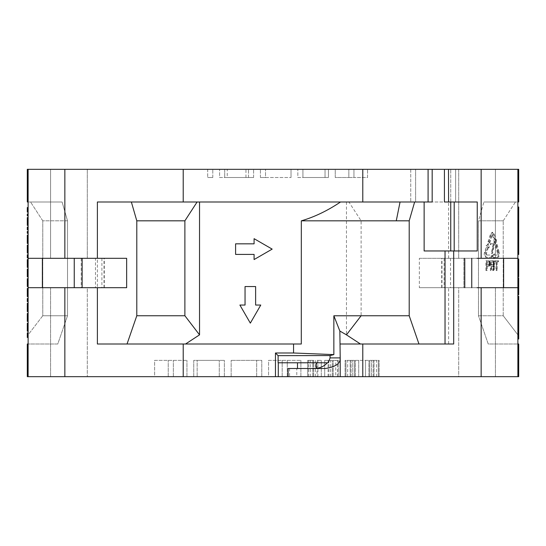 <?xml version="1.0" encoding="UTF-8"?>
<svg xmlns="http://www.w3.org/2000/svg" width="546" height="546" viewBox="0 0 546 546"><rect width="100%" height="100%" fill="white"/><g stroke="black" fill="none" stroke-linecap="round" stroke-linejoin="round"><path stroke-width="0.41" stroke-dasharray="2.73 2.05" d="M493.031 262.216L493.304 263.67L492.751 264.926L490.97 264.926L490.97 262.005L493.755 262.216L491.693 262.005L491.693 264.926L493.755 264.714L493.755 262.216M492.751 262.005L493.475 262.005M490.97 262.005L491.693 262.005M490.97 264.926L491.693 264.926M492.751 264.926L493.475 264.926M493.031 264.714L493.755 264.714M493.215 264.298L493.939 264.298M493.304 263.67L494.028 263.67M493.304 263.254L494.028 263.254M493.215 262.633L493.939 262.633M494.485 264.51L494.028 265.547L494.574 267.219L494.212 269.717L493.379 270.55L491.113 270.55L491.113 260.756L493.843 260.968L494.485 262.421L494.485 264.51L493.761 264.51L493.761 262.421L492.663 260.756L493.379 260.756M493.939 268.673L493.755 266.38L491.693 266.175L491.693 269.301L493.475 269.301L493.939 268.673L493.215 268.673L492.751 269.301L493.475 269.301M492.663 260.756L490.397 260.756L490.397 270.55L493.12 270.345L493.85 268.257L493.304 265.547L494.212 265.342M493.304 265.547L494.028 265.547M517.881 344.014L517.881 201.986L483.906 201.986L478.473 220.823L503.228 220.823L478.473 220.823L478.473 315.745L488.226 344.014L517.881 344.014L488.226 344.014L478.473 315.745L503.228 315.745L517.881 334.855L517.901 344.014L517.881 201.986L517.881 334.855L503.228 315.745L503.228 220.823L503.228 315.745L478.473 315.745L478.473 220.823L483.906 201.986L517.881 201.986L515.451 201.986L517.881 201.986L517.881 334.855M486.138 255.043L485.647 253.569A723.784 626.822 0 0 0 487.755 247.161L488.499 247.161A722.965 625.58 180 0 1 486.363 253.569L486.848 255.043L486.138 255.043L491.141 255.043L491.141 257.33L486.138 257.33C484.418 256.593 483.858 254.955 484.473 252.429A715.717 619.84 180 0 0 486.629 246.014M485.988 245.366L487.353 246.014L485.988 245.366A275.048 108.053 180 0 0 488.117 243.762L488.404 247.816L487.776 247.161M494.383 253.733L494.383 255.043L493.652 255.043L493.652 253.733A343.366 206.033 180 0 1 491.98 256.183A343.366 206.033 -0 0 1 493.639 258.633L493.652 257.33L497.188 257.33C498.471 256.668 498.901 255.037 498.457 252.429L499.221 252.429C499.638 255.125 499.208 256.763 497.932 257.33L497.188 257.33M493.652 255.043L497.188 255.043L497.57 253.569M495.454 245.748A795.597 689.018 0 0 1 497.556 253.569L498.314 253.569A794.553 687.523 180 0 0 496.225 245.748L495.454 245.748A306.483 153.249 180 0 0 496.389 244.601A802.538 695.031 180 0 1 498.443 252.429M494.287 241.503L493.727 242.158A278.651 109.466 0 0 1 495.536 243.762L496.307 243.762A279.395 109.439 180 0 0 494.471 242.158L493.727 242.158M492.417 235.094A771.819 668.427 -0 0 1 494.273 241.503L495.017 241.503A770.85 667.014 180 0 0 493.168 235.094L492.431 235.094M489.12 242.915A749.76 649.324 0 0 0 491.537 235.094L492.274 235.094A748.859 647.986 180 0 1 489.864 242.915L489.12 242.915A300.116 150.068 -0 0 0 488.022 241.776A742.034 642.628 180 0 0 490.492 233.947M493.434 233.947L491.994 232.316L490.506 233.947L491.243 233.947L492.717 232.316L494.164 233.947A778.132 673.314 0 0 1 496 240.363L495.249 240.363L495.788 239.708L495.556 243.762M495.229 240.363A779.128 674.754 180 0 0 493.42 233.947L494.164 233.947M491.823 253.412L493.673 243.612L494.389 243.612L494.389 244.656L492.54 253.412L491.973 253.412L493.843 244.656L491.018 244.656L491.018 243.612L490.301 243.612L490.301 244.656L493.12 244.656L491.257 253.412L492.54 253.412M490.301 243.612L493.673 243.612M489.619 263.882L489.23 261.589L488.342 260.756L489.066 260.756L485.913 260.756L485.913 270.55L486.527 270.55L486.527 266.175L489.066 266.175L488.342 266.175L489.23 265.342L489.619 263.882L490.342 263.882L490.247 264.51L489.066 266.175M488.342 266.175L486.527 266.175M485.913 260.756L488.342 260.756M493.488 265.342L493.761 264.51M497.863 261.8L497.863 260.756L498.587 260.756L494.574 260.756L494.574 261.8L496.71 261.8L495.986 261.8L495.986 270.55L496.505 270.55L496.505 261.8L498.587 261.8L496.505 261.8M495.986 261.8L494.574 261.8M494.574 260.756L497.863 260.756M518.7 376.665L27.3 376.665M477.067 287.694L419.348 287.694L517.881 287.694L517.881 376.665M296.778 376.665L288.09 376.665L296.778 376.665L296.778 368.502L325.382 368.502M68.933 376.665L50.566 376.665L68.933 376.665M87.299 376.665L50.566 376.665L87.299 376.665L87.299 287.694L50.566 287.694L87.299 287.694L50.566 287.694L87.299 287.694L87.299 376.665M477.067 376.665L495.434 376.665L477.067 376.665M458.701 376.665L495.434 376.665L458.701 376.665L458.701 287.694L495.434 287.694L458.701 287.694L458.701 376.665M365.513 376.665L345.106 376.665L374.017 376.665L365.513 376.665L365.513 360.34L354.456 360.34L368.912 360.34L365.513 360.34L365.513 376.665M307.691 376.665L338.302 376.665L307.691 376.665L307.691 360.34L313.643 360.34L307.691 360.34L307.691 376.665M268.577 376.665L300.887 376.665L268.577 376.665L268.577 360.34L300.887 360.34L268.577 360.34L268.577 376.665M261.773 376.665L231.163 376.665L261.773 376.665L261.773 360.34L231.163 360.34L261.773 360.34L261.773 376.665M193.755 376.665L224.365 376.665L193.755 376.665L193.755 360.34L224.365 360.34L193.755 360.34L193.755 376.665M154.641 376.665L186.95 376.665L154.641 376.665L154.641 360.34L186.95 360.34L154.641 360.34L154.641 376.665M27.3 169.335L28.119 169.335L28.119 287.694L104.3 287.694L28.119 287.694L28.119 376.665M27.3 344.014L57.774 344.014L67.527 315.745L57.774 344.014L28.112 344.014L28.119 201.986L62.094 201.986L27.3 201.986M42.376 258.306L74.242 258.306L28.119 258.306L42.376 258.306L42.376 287.694L126.652 287.694M126.652 258.306L74.242 258.306L104.3 258.306L95.482 258.306L95.482 287.694M95.482 258.306L81.218 258.306L81.218 287.694M183.21 344.014L97.379 344.014L185.531 344.014L183.21 344.014L183.21 376.665M131.361 201.986L199.536 201.986L131.361 201.986L136.793 220.823L136.793 315.745L127.034 344.014L97.379 344.014L97.379 201.986L183.21 201.986L183.21 169.335L518.7 169.335M28.119 169.335L183.21 169.335M81.218 258.306L28.119 258.306M339.851 344.014L418.966 344.014L409.207 315.745L409.207 220.823L361.118 220.823L348.901 201.986L199.536 201.986L199.536 334.855L185.531 344.014L301.249 344.014M362.79 376.665L362.79 344.014L360.517 344.014M362.79 344.014L448.621 344.014L448.621 287.694M419.348 258.306L517.881 258.306L419.348 258.306L419.348 287.694M517.881 169.335L517.881 258.306L477.067 258.306M448.621 258.306L448.621 201.986L362.79 201.986L362.79 169.335M517.881 258.306L517.881 287.694M517.908 344.014L518.7 344.014M517.881 340.929L517.881 337.872M503.228 220.823L515.451 201.986L483.906 201.986L515.451 201.986L503.228 220.823M518.7 264.83L517.881 264.83L517.881 258.975L517.881 266.373L518.7 266.373L518.7 276.802M517.881 264.83L517.881 266.373M517.881 277.887L517.881 294.772L517.881 277.887L518.7 277.887L518.7 294.772L517.881 294.772L518.7 294.772L518.7 283.736L517.881 283.736L517.881 293.311L517.881 283.736L518.7 283.736L518.7 293.311L517.881 293.311L518.7 293.311L518.7 283.736L517.881 283.736L518.7 283.736L518.7 294.772L517.881 294.772M517.881 296.239L517.881 311.664L517.881 296.239L518.7 296.239L518.7 302.095L517.881 302.095L518.7 302.095L518.7 311.664L517.881 311.664M517.881 313.008L517.881 324.72L517.881 313.008L518.7 313.008M517.881 338.984L517.881 321.164L517.881 321.928L518.7 321.928L518.7 338.984L517.881 338.984L517.881 321.928M517.881 254.477L517.881 207.016L517.881 254.477M518.7 201.986L517.881 201.986M448.498 169.335L444.417 169.335L444.417 201.986L450.737 201.986L450.737 169.335L455.637 169.335L450.737 169.335L450.737 201.986L455.637 201.986L455.637 169.335L455.637 201.986L454.197 201.986L477.252 201.986M432.173 169.335L432.173 201.986L415.636 201.986L415.636 169.335L432.173 169.335L410.735 169.335L415.636 169.335L415.636 201.986L410.735 201.986L424.133 201.986L400.075 201.986M68.933 169.335L50.566 169.335L68.933 169.335M50.566 169.335L87.299 169.335L50.566 169.335L50.566 258.306L87.299 258.306L50.566 258.306L68.933 258.306L50.566 258.306L50.566 169.335M477.067 169.335L495.434 169.335L477.067 169.335M495.434 169.335L458.701 169.335L495.434 169.335L495.434 258.306L495.434 169.335M207.698 169.335L212.797 169.335L207.698 169.335L207.698 177.498L207.698 169.335M224.706 169.335L253.61 169.335L219.601 169.335L224.706 169.335L224.706 177.498L224.706 169.335M291.025 169.335L260.415 169.335L291.025 169.335L291.025 177.498L291.025 169.335M302.928 169.335L328.439 169.335L302.928 169.335L325.041 169.335L302.928 169.335L302.928 177.498L328.439 177.498L328.439 169.335L297.829 169.335L328.439 169.335L328.439 177.498L297.829 177.498L297.829 169.335L297.829 177.498L328.439 177.498L328.439 169.335L328.439 177.498L302.928 177.498L302.928 169.335L302.928 177.498L325.041 177.498L325.041 169.335L325.041 177.498L302.928 177.498L302.928 169.335M335.244 169.335L367.554 169.335L335.244 169.335L335.244 177.498L367.554 177.498L367.554 169.335L367.554 177.498L353.945 177.498L353.945 169.335L353.945 177.498L348.846 177.498L348.846 169.335L348.846 177.498L335.244 177.498L335.244 169.335M448.621 344.014L453.692 344.014M328.358 362.79L278.112 362.79M288.09 368.502L296.778 368.502M199.536 201.986L400.061 201.986M272.167 249.119L254.088 238.677L254.088 243.83L235.592 243.83L235.592 254.402L254.088 254.402L254.088 259.555L272.167 249.119M239.892 305.05L245.045 305.05L245.045 286.554L255.624 286.554L255.624 305.05L260.77 305.05L250.334 323.13L239.892 305.05M28.119 287.694L42.376 287.694M28.119 344.014L28.119 201.986L28.119 334.855L42.772 315.745L42.772 220.823L42.772 315.745L67.527 315.745L67.527 220.823L62.094 201.986L30.549 201.986L62.094 201.986L67.527 220.823L67.527 315.745L42.772 315.745L28.119 334.855L28.119 344.014M67.527 220.823L42.772 220.823L67.527 220.823M28.119 337.872L28.119 340.929M28.119 201.986L28.119 334.855M28.119 337.489L28.119 332.917L28.119 337.489L28.119 334.439L28.119 337.489L27.3 337.489L27.3 334.439L28.119 334.439M28.119 323.123L28.119 331.176L28.119 323.123L27.3 323.123L28.119 323.334M28.119 314.632L28.119 321.376L28.119 313.322L28.119 320.072L28.119 314.632L27.3 314.632L27.3 314.196L27.3 320.072L27.3 314.632L28.119 314.632L27.3 314.632M28.119 311.582L28.119 303.31L28.119 311.582L27.3 311.582L27.3 303.31L28.119 303.31M28.119 301.569L28.119 298.525L28.119 301.569L27.3 301.569L27.3 298.525L28.119 298.525M28.119 291.557L28.119 288.295L28.119 291.557L27.3 291.557L28.119 291.557M27.3 290.254L27.3 288.295L27.3 289.598L28.119 289.598L28.119 293.298L28.119 289.598L27.3 289.598L28.119 289.817L27.3 289.817L27.3 290.465L28.119 290.465L27.3 290.465L27.3 291.339L28.119 291.339L28.119 295.475L28.119 290.254L28.119 291.339L27.3 291.339L27.3 290.254L28.119 290.254L28.119 289.38L28.119 290.254M28.119 288.295L28.119 289.38L28.119 288.295L27.3 288.295L28.119 288.295M28.119 293.298L28.119 296.778L28.119 293.298L27.3 293.298L27.3 291.339L27.3 293.298L28.119 293.298L27.3 293.298L27.3 294.171L28.119 294.171L27.3 294.171L27.3 294.82L28.119 294.82L27.3 294.82L27.3 295.256L28.119 295.256L27.3 295.256L27.3 294.39L28.119 294.39M28.119 279.586L28.119 285.244L28.119 279.586L27.3 279.586L27.3 285.244L28.119 285.244L28.119 286.548L28.119 278.713L28.119 285.244L27.3 285.244L28.119 285.244M28.119 269.792L28.119 276.972L28.119 269.792L27.3 269.792L27.3 269.355L28.119 269.355M28.119 267.397L28.119 259.562L28.119 267.397L27.3 267.397L28.119 267.178M28.119 257.814L28.119 254.77L28.119 257.814L27.3 257.814L27.3 254.77L28.119 254.77M28.119 246.062L28.119 251.72L28.119 246.062L27.3 246.062L27.3 251.72L28.119 251.72L28.119 253.03L28.119 245.195L28.119 251.72L27.3 251.72L28.119 251.72M28.119 238.445L28.119 243.448L28.119 238.445M28.119 232.569L28.119 231.477L28.119 233.435L28.119 232.35L27.3 232.569L28.119 232.569M28.119 228.433L28.119 227.122L28.119 229.736L28.119 228.433L27.3 228.433L28.119 228.433M28.119 225.382L28.119 217.547L28.119 225.382L27.3 225.382L27.3 217.547L28.119 217.547M28.119 214.715L28.119 215.806L28.119 213.848L28.119 214.933L27.3 214.715L28.119 214.715M28.119 207.535L28.119 212.107L28.119 207.535L27.3 207.535L27.3 210.579L27.3 207.535L27.3 207.971L28.119 207.971M42.772 220.823L30.549 201.986L42.772 220.823M27.3 334.439L27.3 337.489L27.3 337.053L28.119 337.053M27.3 337.053L27.3 332.917M27.3 329.866L28.119 329.866L28.119 325.73L28.119 329.866L27.3 329.866L27.3 324.426L27.3 329.866L28.119 329.866M28.119 325.948L27.3 325.948L27.3 331.176L28.119 331.176M27.3 325.948L27.3 324.863L28.119 324.863M27.3 324.863L27.3 323.99L28.119 323.99M27.3 323.99L27.3 323.334M27.3 325.73L28.119 325.73L28.119 324.426L28.119 325.73L27.3 325.73M27.3 325.082L28.119 325.082L27.3 325.082M27.3 324.645L28.119 324.645L27.3 324.645M27.3 324.426L28.119 324.426L27.3 324.426M28.119 321.376L27.3 321.376L27.3 314.196L28.119 314.196L27.3 314.196L27.3 313.541L28.119 313.541L27.3 313.322L28.119 313.322M27.3 316.154L28.119 316.154M27.3 315.062L28.119 315.062M27.3 314.196L27.3 313.541L27.3 314.196L28.119 314.196M27.3 313.541L28.119 313.541M27.3 320.072L28.119 320.072L27.3 320.072M27.3 315.936L28.119 315.936L27.3 315.936M27.3 315.281L28.119 315.281L27.3 315.281M27.3 314.851L28.119 314.851L27.3 314.851M27.3 306.791L28.119 306.791M27.3 308.101L28.119 308.101M28.119 296.56L27.3 296.56L28.119 296.778M27.3 296.56L27.3 296.13L28.119 296.13M27.3 296.13L27.3 295.256L28.119 295.256M27.3 294.39L27.3 291.339L28.119 291.339M27.3 289.38L28.119 289.38M27.3 288.506L28.119 288.506M27.3 295.256L27.3 293.298M27.3 291.339L27.3 289.598L28.119 289.598M27.3 289.598L27.3 288.295M28.119 278.713L27.3 278.713L27.3 286.548L28.119 286.548M27.3 285.244L27.3 279.586M27.3 276.972L27.3 275.887L28.119 275.887M27.3 275.887L28.119 275.669L27.3 275.669L27.3 275.232L28.119 275.232L27.3 275.232L27.3 274.795L28.119 274.795L27.3 274.795L27.3 273.71L28.119 273.71M27.3 273.71L27.3 272.399L28.119 272.399M27.3 272.399L27.3 271.314L28.119 271.314L27.3 271.314L27.3 270.877L28.119 270.877L27.3 270.877L27.3 270.441L28.119 270.441L27.3 270.222L28.119 270.222L27.3 270.222L27.3 270.659L28.119 270.659M27.3 270.659L27.3 272.618L28.119 272.618L27.3 272.618L27.3 273.491L28.119 273.491L27.3 273.491L27.3 271.314L28.119 271.314L27.3 271.314L27.3 270.441L28.119 270.441L27.3 270.441L27.3 270.877L28.119 270.877L27.3 270.877L27.3 271.533L28.119 271.533M27.3 271.533L27.3 272.618L28.119 272.618M27.3 272.618L27.3 273.491L28.119 273.491M27.3 273.491L27.3 274.577L28.119 274.577M27.3 274.577L27.3 276.754L28.119 276.754M27.3 276.754L28.119 276.535M27.3 276.535L27.3 275.669L28.119 275.669M27.3 275.669L27.3 273.273L28.119 273.273M27.3 273.273L27.3 272.836L28.119 272.836M27.3 272.836L27.3 269.574L27.3 270.004L28.119 270.004M27.3 269.355L28.119 269.137M27.3 267.178L28.119 266.96M27.3 266.96L27.3 266.523L28.119 266.523M27.3 266.523L27.3 265.868L28.119 265.868M27.3 265.868L27.3 264.783L28.119 264.783M27.3 264.783L27.3 263.479L28.119 263.479L28.119 260.647L28.119 264.564L28.119 263.479L27.3 263.479L27.3 262.169L28.119 262.169M27.3 262.169L27.3 261.084L28.119 261.084M27.3 261.084L27.3 260.428L28.119 260.428M27.3 260.428L27.3 259.992L28.119 259.992M27.3 259.992L28.119 259.773M27.3 259.773L28.119 259.562M27.3 266.086L27.3 260.647L27.3 266.086L28.119 266.086L28.119 264.564L28.119 266.305L27.3 266.086M27.3 266.305L28.119 266.305L27.3 266.305M27.3 265.22L28.119 265.22L27.3 265.22M27.3 264.564L28.119 264.564L27.3 264.564M27.3 262.387L28.119 262.387L27.3 262.387M27.3 261.739L28.119 261.739L27.3 261.739M27.3 260.865L28.119 260.865L27.3 260.865M27.3 260.647L28.119 260.647L27.3 260.647M27.3 263.479L28.119 263.479M28.119 245.195L27.3 245.195L27.3 253.03L28.119 253.03M27.3 251.72L27.3 246.062M27.3 242.144L28.119 242.144L28.119 238.008L28.119 242.144L27.3 242.144L27.3 236.705L27.3 242.144L28.119 242.144M28.119 238.227L27.3 238.227L27.3 243.448L28.119 243.448M27.3 238.227L27.3 237.141L28.119 237.141L27.3 237.141L27.3 236.268L28.119 236.268L27.3 236.268L27.3 235.613L28.119 235.613L27.3 235.394L28.119 235.394L27.3 235.394L27.3 237.141L27.3 235.176M27.3 238.008L28.119 238.008L28.119 236.923L28.119 238.008L27.3 238.008M27.3 237.353L28.119 237.353L27.3 237.353M27.3 236.923L28.119 236.923L27.3 236.923M27.3 236.705L28.119 236.705L27.3 236.705M28.119 233.435L27.3 233.435L27.3 232.35L28.119 232.35L27.3 232.35L27.3 231.913L28.119 231.913L27.3 231.913L27.3 231.477L28.119 231.477M27.3 233.217L28.119 233.217M27.3 232.787L28.119 232.787M27.3 232.35L27.3 231.477L27.3 232.35L28.119 232.35M28.119 229.736L27.3 229.736L27.3 227.122L28.119 227.122M27.3 218.85L27.3 223.205L27.3 218.85L28.119 218.85M28.119 214.503L27.3 214.503L27.3 215.806L27.3 214.715L28.119 214.933L27.3 214.933L27.3 215.37L28.119 215.37L27.3 215.37L27.3 215.806L28.119 215.806M27.3 214.503L27.3 214.066L28.119 214.066M27.3 214.066L28.119 213.848M27.3 214.933L28.119 214.933M27.3 210.579L28.119 210.579M27.3 212.107L27.3 207.971M410.735 169.335L410.735 201.986L410.735 169.335M424.133 250.962L477.252 250.962M50.566 287.694L50.566 376.665L50.566 287.694M87.299 258.306L87.299 169.335L87.299 258.306L68.933 258.306L87.299 258.306M450.518 258.306L450.518 287.694M362.79 201.986L183.21 201.986M348.901 201.986L448.621 201.986M409.207 220.823L414.639 201.986M346.464 201.986L346.464 334.855L361.118 315.745L361.118 220.823M418.966 344.014L360.503 344.014L346.464 334.855M409.207 315.745L361.118 315.745M197.099 201.986L184.882 220.823L184.882 315.745L136.793 315.745M199.536 334.855L184.882 315.745M136.793 220.823L184.882 220.823M185.538 344.014L127.034 344.014M458.701 169.335L458.701 258.306L458.701 169.335M212.797 177.498L212.797 169.335L212.797 177.498L207.698 177.498L212.797 177.498M227.252 177.498L253.61 177.498L219.601 177.498L219.601 169.335L219.601 177.498L227.252 177.498L227.252 169.335M248.512 177.498L248.512 169.335L248.512 177.498M253.61 177.498L253.61 169.335L253.61 177.498M245.959 177.498L245.959 169.335M260.415 177.498L260.415 169.335L260.415 177.498L265.52 177.498L265.52 169.335L265.52 177.498L291.025 177.498L260.415 177.498M518.7 266.373L518.7 258.975L517.881 258.975M518.7 266.175L518.7 270.441L518.7 266.175L517.881 266.175M518.7 270.441L517.881 270.441M518.7 311.664L518.7 307.159L517.881 307.159L518.7 307.159L518.7 324.72L517.881 324.72L518.7 324.72L518.7 321.928M518.7 318.864L517.881 318.864M518.7 333.128L517.881 333.128M518.7 327.518L518.7 331.784L518.7 327.518L517.881 327.518M518.7 331.784L517.881 331.784M518.7 207.016L518.7 254.477M518.7 230.746L517.881 230.746M518.7 239.687L518.7 215.124L518.7 240.991L518.7 239.687L517.881 239.687L517.881 240.991L517.881 215.124L517.881 240.254L517.881 239.51L518.7 239.687M518.7 239.51L517.881 239.51M517.881 237.005L517.881 231.19L517.881 239.155L517.881 237.005L518.7 237.005L517.881 237.367L518.7 237.367L518.7 238.22L517.881 238.22M517.881 237.722L517.881 217.335L517.881 238.117L517.881 237.722L518.7 237.722L517.881 237.647M518.7 240.383L517.881 240.383L518.7 240.383M518.7 240.813L517.881 240.813L518.7 240.813M518.7 240.991L517.881 240.991M518.7 238.718L517.881 238.718M518.7 237.51L517.881 237.51M518.7 237.647L518.7 236.295L517.881 236.295L518.7 236.295L518.7 234.903L517.881 234.903L518.7 234.903L518.7 233.599L517.881 233.599L518.7 233.599L518.7 232.303L517.881 232.303M518.7 232.46L517.881 232.46M518.7 231.62L517.881 231.62M518.7 229.061L517.881 229.061M518.7 226.808L517.881 226.808M518.7 224.386L517.881 224.386M518.7 232.303L518.7 222.01L517.881 222.031L518.7 222.01L518.7 220.052L517.881 220.052M518.7 219.656L517.881 219.656M518.7 218.086L517.881 218.086M518.7 216.694L517.881 216.694M518.7 215.731L517.881 215.731M518.7 215.206L517.881 215.206M518.7 215.124L517.881 215.124M518.7 215.54L517.881 215.54M518.7 216.38L517.881 216.38M518.7 217.629L517.881 217.629M518.7 219.362L517.881 219.362M518.7 221.437L517.881 221.437M518.7 223.833L517.881 223.833M518.7 226.317L517.881 226.317M518.7 228.562L517.881 228.562M518.7 230.985L517.881 230.985M518.7 233.347L517.881 233.347M518.7 235.715L517.881 235.715M518.7 238.684L517.881 238.684M518.7 239.735L517.881 239.735M518.7 240.172L517.881 240.172M518.7 240.254L517.881 240.254M518.7 239.919L517.881 239.919M518.7 238.22L518.7 237.005M518.7 235.974L517.881 235.974M518.7 239.032L517.881 239.032M518.7 239.155L517.881 239.155M518.7 238.998L517.881 238.998M518.7 237.831L517.881 237.831M518.7 236.008L517.881 236.008M518.7 233.941L517.881 233.941M518.7 233.183L517.881 233.183M518.7 232.637L517.881 232.637M518.7 231.586L517.881 231.586M518.7 231.19L517.881 231.19M518.7 232.439L517.881 232.439M518.7 234.289L517.881 234.289M518.7 231.088L517.881 231.088M518.7 228.822L518.7 230.119L517.881 230.119L518.7 230.119L518.7 229.429L517.881 229.429L518.7 229.429L518.7 228.992L517.881 228.992L518.7 228.822L517.881 228.822M518.7 230.603L517.881 230.603M518.7 227.955L517.881 227.955M518.7 225.955L517.881 225.955M518.7 223.894L517.881 223.894M518.7 220.052L518.7 219.103L517.881 219.103M518.7 219.103L518.7 218.298L517.881 218.298M518.7 218.298L518.7 217.711L517.881 217.711M518.7 217.711L517.881 217.417M518.7 217.417L517.881 217.335M518.7 217.335L517.881 217.656M518.7 217.656L518.7 218.366L517.881 218.366M518.7 218.366L518.7 219.478L517.881 219.478M518.7 219.478L518.7 221.089L517.881 221.089M518.7 221.089L518.7 223.014L517.881 223.014M518.7 223.014L518.7 225.102L517.881 225.102M518.7 225.102L518.7 227.429L517.881 227.429M518.7 227.429L518.7 229.416L517.881 229.416M518.7 229.416L518.7 231.484L517.881 231.484M518.7 231.484L518.7 233.449L517.881 233.449M518.7 233.449L518.7 235.312L517.881 235.312M518.7 235.312L518.7 236.281L517.881 236.281M518.7 236.281L518.7 237.162L517.881 237.162M518.7 237.162L518.7 237.742L517.881 237.742M518.7 237.742L517.881 238.042M518.7 238.042L517.881 238.117M518.7 238.117L518.7 237.722M503.624 258.306L503.624 287.694M495.434 376.665L495.434 287.694L495.434 376.665M369.765 376.665L369.765 360.34L373.164 360.34L369.765 360.34L369.765 376.665M358.708 376.665L358.708 360.34L355.31 360.34L358.708 360.34L358.708 376.665M354.456 376.665L354.456 360.34L351.058 360.34L354.456 360.34L354.456 376.665M351.058 376.665L351.058 360.34L347.659 360.34L355.31 360.34L350.204 360.34L351.058 360.34L351.058 376.665M347.659 376.665L347.659 360.34L345.952 360.34L347.659 360.34L347.659 376.665M345.952 376.665L345.952 360.34L345.106 360.34L345.952 360.34L345.952 376.665M345.106 376.665L345.106 360.34L345.106 376.665M373.164 376.665L373.164 360.34L376.563 360.34L368.912 360.34L374.017 360.34L373.164 360.34L373.164 376.665M376.563 376.665L376.563 360.34L378.269 360.34L376.563 360.34L376.563 376.665M378.269 376.665L378.269 360.34L379.115 360.34L378.269 360.34L378.269 376.665M379.115 376.665L379.115 360.34L379.115 376.665M317.042 360.34L321.294 360.34L317.042 360.34L317.042 376.665M324.699 360.34L332.35 360.34L324.699 360.34L324.699 376.665L324.699 360.34M335.749 360.34L332.35 360.34L338.302 360.34L335.749 360.34L335.749 376.665M197.154 360.34L219.26 360.34L197.154 360.34L197.154 376.665L197.154 360.34M368.912 376.665L368.912 360.34L368.912 376.665M371.464 376.665L371.464 360.34L371.464 376.665M374.017 376.665L374.017 360.34L374.017 376.665M355.31 376.665L355.31 360.34L355.31 376.665M352.757 376.665L352.757 360.34L352.757 376.665M350.204 376.665L350.204 360.34L350.204 376.665M308.545 376.665L308.545 360.34M310.244 376.665L310.244 360.34M313.643 376.665L313.643 360.34L313.643 376.665M321.294 376.665L321.294 360.34L321.294 376.665M328.951 376.665L328.951 360.34M332.35 376.665L332.35 360.34L332.35 376.665M337.455 376.665L337.455 360.34M338.302 376.665L338.302 360.34L338.302 376.665M333.203 376.665L333.203 360.34L333.203 376.665M330.651 376.665L330.651 360.34M328.098 376.665L328.098 360.34M317.895 376.665L317.895 360.34M315.342 376.665L315.342 360.34M312.797 376.665L312.797 360.34L312.797 376.665M300.887 376.665L300.887 360.34L300.887 376.665M282.186 376.665L282.186 360.34L282.186 376.665M287.285 376.665L287.285 360.34L287.285 376.665M256.675 376.665L256.675 360.34L256.675 376.665M231.163 376.665L231.163 360.34L231.163 376.665M219.26 376.665L219.26 360.34L219.26 376.665M224.365 376.665L224.365 360.34L224.365 376.665M186.95 376.665L186.95 360.34L186.95 376.665M168.243 376.665L168.243 360.34L168.243 376.665M173.348 376.665L173.348 360.34L173.348 376.665M486.848 255.043L491.141 255.043M491.864 255.043L491.864 257.33L491.141 257.33M491.864 257.33L486.138 257.33M486.848 257.33C485.114 256.586 484.555 254.948 485.169 252.429L484.459 252.429M485.182 252.429A714.932 618.625 0 0 0 487.366 246.014M486.711 245.366A275.798 108.033 -0 0 0 488.861 243.762M488.404 247.816L489.12 247.816L488.847 243.762L488.131 243.762M489.12 247.816L488.486 247.161M494.396 258.633A343.884 205.883 180 0 0 492.731 256.183L491.98 256.183M492.731 256.183A343.884 205.883 -0 0 0 494.396 253.733L493.639 253.733M494.383 255.043L497.188 255.043M497.932 255.043L498.314 253.569M496.225 245.748A307.125 153.173 -0 0 0 497.16 244.601L496.389 244.601M497.16 244.601A801.467 693.502 0 0 1 499.221 252.429M497.932 257.33L493.652 257.33M494.383 257.33L494.383 258.633L493.639 258.633M494.458 242.158L495.017 241.503M493.154 235.094L492.274 235.094L493.154 235.094M489.864 242.915A300.778 150.013 180 0 0 488.766 241.776L488.022 241.776M488.766 241.776A741.161 641.325 -0 0 0 491.243 233.947M495.98 240.363L496.526 239.708L495.788 239.708M496.526 239.708L496.294 243.762M493.673 244.656L494.389 244.656M491.257 253.412L491.973 253.412M493.12 244.656L493.843 244.656M490.301 244.656L491.018 244.656M494.389 243.612L491.018 243.612M489.619 263.049L490.342 263.049L490.342 263.882M489.523 262.421L490.247 262.421L490.342 263.049M489.523 264.51L490.247 264.51M489.23 265.342L489.953 265.342M488.834 265.963L489.557 265.963M486.527 270.55L487.25 270.55L486.636 270.55L486.636 260.756M487.25 266.175L487.25 270.55M485.913 270.55L486.636 270.55M488.834 260.968L489.557 260.968L490.247 262.421M489.066 260.756L489.557 260.968M489.23 261.589L489.953 261.589M487.25 261.8L487.25 264.926L489.462 264.714L489.462 262.005L486.527 261.8L488.738 262.005L489.032 263.67L488.438 264.926L489.161 264.926M487.25 264.926L488.438 264.926M486.527 264.926L486.527 261.8M488.438 261.8L489.161 261.8M488.738 262.005L489.462 262.005M488.936 262.421L489.66 262.421M489.032 263.049L489.755 263.049M489.032 263.67L489.755 263.67M488.936 264.298L489.66 264.298M488.738 264.714L489.462 264.714M493.85 263.882L494.574 263.882M493.85 263.049L494.574 263.049M493.761 262.421L494.485 262.421M493.488 261.589L494.212 261.589M493.12 260.968L493.843 260.968M490.397 260.756L491.113 260.756M490.397 270.55L491.113 270.55M492.663 270.55L493.379 270.55M493.12 270.345L493.843 270.345M493.488 269.717L494.212 269.717M493.761 268.885L494.485 268.885M493.85 268.257L494.574 268.257M493.85 267.219L494.574 267.219M493.761 266.591L494.485 266.591M493.488 265.759L494.212 265.759M498.587 260.756L498.587 261.8M496.505 270.55L497.229 270.55L496.71 270.55L496.71 261.8M497.229 261.8L497.229 270.55M495.986 270.55L496.71 270.55M495.297 261.8L495.297 260.756M492.751 269.301L490.97 269.301L490.97 266.175L492.751 266.175L493.304 268.052L494.028 268.052M493.304 267.424L494.028 267.424M493.304 268.052L493.215 268.673M493.031 269.089L493.755 269.089M490.97 269.301L491.693 269.301M490.97 266.175L491.693 266.175M492.751 266.175L493.475 266.175M493.031 266.38L493.755 266.38M493.215 266.803L493.939 266.803M74.242 258.306L74.242 287.694M82.132 287.694L82.132 258.306M101.904 258.306L101.904 287.694M104.02 287.694L104.02 258.306M64.851 376.665L64.851 287.694M64.851 258.306L64.851 169.335M481.149 287.694L481.149 376.665M463.868 258.306L463.868 287.694L463.868 258.306M481.149 169.335L481.149 258.306M289.578 368.502L289.578 376.665M444.096 258.306L444.096 287.694M441.98 287.694L441.98 258.306M518.7 276.03L517.881 276.03M518.7 331.586L517.881 331.586M471.758 287.694L471.758 258.306M486.35 253.569L485.633 253.569M104.3 287.694L104.3 258.306M441.7 287.694L441.7 258.306M491.994 234.603L492.717 234.603M491.994 232.316L492.717 232.316"/><path stroke-width="0.82" d="M517.881 201.986L518.7 201.986L518.7 169.335L517.881 169.335L517.881 376.665L517.881 344.014L517.881 376.665L518.7 376.665L518.7 344.014L517.929 344.014L517.881 340.929M517.881 287.694L477.067 287.694M28.119 340.929L28.099 344.014L27.3 344.014L27.3 376.665L517.881 376.665M28.119 201.986L28.119 169.335L27.3 169.335L27.3 201.986L28.119 201.986L28.119 169.335L64.851 169.335L64.851 258.306L28.119 258.306L28.119 169.335M28.119 376.665L28.119 287.694L97.379 287.694L97.379 344.014L185.531 344.014L199.536 334.855L199.536 201.986M517.881 337.872L517.881 334.855M517.881 169.335L444.417 169.335L444.417 201.986L448.58 201.986L448.498 169.335L64.851 169.335M444.417 201.986L444.417 169.335M445.031 344.014L445.031 250.962L477.252 250.962L477.252 201.986L448.58 201.986M477.067 258.306L517.881 258.306M464.782 258.306L464.782 287.694M414.639 201.986L409.207 220.823L409.207 315.745L361.131 315.745L346.464 334.848L360.469 344.014L362.79 344.014L362.79 376.665M362.79 344.014L453.692 344.014L453.692 250.962M409.207 315.745L418.966 344.014M445.031 250.962L424.133 250.962L424.133 201.986M346.464 334.848L339.851 331.047L333.852 315.772L360.947 315.772M333.852 315.772L333.852 354.607L330.057 355.569L330.057 357.896L340.206 357.896L339.851 331.047M330.057 355.569L278.112 355.651L275.464 352.996L275.464 376.665M330.057 357.896L328.358 362.79L278.112 362.79L278.112 355.651M327.354 362.79C324.454 366.032 320.755 367.874 316.264 368.325L313.5 368.502M340.206 376.665L340.206 357.896C340.595 363.383 335.647 366.919 325.382 368.502L288.09 368.502L288.09 376.665M316.264 368.325L316.264 362.79M297.495 368.502L297.495 362.79M360.469 344.014L340.206 344.014M278.289 362.79L278.289 376.665M183.21 376.665L183.21 344.014M301.249 344.014L293.564 344.014L293.564 352.996L275.464 352.996M293.564 344.014L185.531 344.014M340.533 201.986C327.539 210.722 314.469 217.001 301.324 220.837L301.296 344.014M409.207 220.823L301.324 220.837M97.379 287.694L126.652 287.694L126.652 258.306L97.379 258.306L97.379 201.986L432.173 201.986L432.173 169.335M293.564 352.996L333.852 354.607M197.099 201.986L184.882 220.823L184.882 315.745L199.536 334.855M127.034 344.014L136.793 315.745L184.882 315.745M136.793 315.745L136.793 220.823L131.361 201.986M97.379 258.306L64.851 258.306M28.119 258.306L28.119 287.694M28.119 334.855L28.119 337.872M28.119 332.917L27.3 332.917L27.3 337.489L28.119 337.489M27.3 337.053L28.119 337.053M28.119 323.334L27.3 323.334L28.119 323.123M27.3 323.334L27.3 323.99L28.119 323.99M27.3 323.99L27.3 324.863L28.119 324.863M27.3 324.863L27.3 325.948L28.119 325.948M27.3 325.948L27.3 329.866L28.119 329.866M27.3 329.866L27.3 331.176L28.119 331.176M28.119 313.541L27.3 313.541L28.119 313.322M27.3 313.541L27.3 314.196L28.119 314.196M27.3 314.196L27.3 315.062L28.119 315.062M27.3 315.062L27.3 316.154L28.119 316.154M27.3 316.154L27.3 321.376L28.119 321.376M28.119 306.791L27.3 306.791L27.3 303.31L28.119 303.31M27.3 306.791L27.3 308.101L28.119 308.101M27.3 308.101L27.3 311.582L28.119 311.582M28.119 301.569L27.3 301.569L27.3 298.525L28.119 298.525M28.119 288.506L27.3 288.506L28.119 288.295M27.3 288.506L27.3 289.38L28.119 289.38M27.3 289.38L27.3 290.254L28.119 290.254M27.3 290.254L27.3 291.339L28.119 291.339M27.3 291.339L27.3 293.298L28.119 293.298M27.3 293.298L27.3 294.39L28.119 294.39M27.3 294.39L27.3 295.256L28.119 295.256M27.3 295.256L27.3 296.13L28.119 296.13M27.3 296.13L27.3 296.56L28.119 296.56M27.3 296.56L28.119 296.778M28.119 278.713L27.3 278.713L27.3 285.244L28.119 285.244M27.3 285.244L27.3 286.548L28.119 286.548M27.3 279.586L28.119 279.586M28.119 269.137L27.3 269.137L27.3 269.792L28.119 269.792M27.3 269.355L28.119 269.355M27.3 269.792L27.3 270.441L28.119 270.441M27.3 270.441L27.3 271.314L28.119 271.314M27.3 271.314L27.3 272.181L28.119 272.181M27.3 272.181L27.3 273.928L28.119 273.928M27.3 273.928L27.3 274.795L28.119 274.795M27.3 274.795L27.3 275.669L28.119 275.669M27.3 275.669L27.3 276.317L28.119 276.317M27.3 276.317L27.3 276.754L28.119 276.754M27.3 276.754L28.119 276.972M28.119 259.562L27.3 259.562L27.3 267.397L28.119 267.397M27.3 259.773L28.119 259.773M27.3 259.992L28.119 259.992M27.3 260.428L28.119 260.428M27.3 261.084L28.119 261.084M27.3 262.169L28.119 262.169M27.3 263.479L28.119 263.479M27.3 264.783L28.119 264.783M27.3 265.868L28.119 265.868M27.3 266.523L28.119 266.523M27.3 266.96L28.119 266.96M27.3 267.178L28.119 267.178M28.119 257.814L27.3 257.814L27.3 254.77L28.119 254.77M28.119 245.195L27.3 245.195L27.3 251.72L28.119 251.72M27.3 251.72L27.3 253.03L28.119 253.03M27.3 246.062L28.119 246.062M28.119 235.176L27.3 235.176L27.3 242.144L28.119 242.144M27.3 238.445L28.119 238.445M27.3 242.144L27.3 243.448L28.119 243.448M27.3 236.705L28.119 236.705M28.119 232.35L27.3 232.35L27.3 231.477L28.119 231.477M27.3 232.35L27.3 232.787L28.119 232.787M27.3 232.787L27.3 233.217L28.119 233.217M27.3 233.217L28.119 233.435M28.119 228.433L27.3 228.433L27.3 227.122L28.119 227.122M27.3 228.433L27.3 229.736L28.119 229.736M28.119 221.901L27.3 221.901L27.3 217.547L28.119 217.547M27.3 221.901L27.3 223.205L28.119 223.205M27.3 223.205L27.3 225.382L28.119 225.382M28.119 214.066L27.3 214.066L28.119 213.848M27.3 214.066L27.3 214.503L28.119 214.503M27.3 214.503L27.3 214.933L28.119 214.933M27.3 214.933L27.3 215.806L28.119 215.806M28.119 207.971L27.3 207.971L27.3 207.535L28.119 207.535M27.3 207.971L27.3 212.107L28.119 212.107M183.21 201.986L183.21 169.335M362.79 169.335L362.79 201.986M42.376 258.306L42.376 287.694M184.882 220.823L136.793 220.823M254.088 238.677L272.167 249.119L254.088 259.555L254.088 254.402L235.592 254.402L235.592 243.83L254.088 243.83L254.088 238.677M239.892 305.05L245.045 305.05L245.045 286.554L255.624 286.554L255.624 305.05L260.77 305.05L250.334 323.13L239.892 305.05M503.624 258.306L503.624 287.694M517.881 276.802L518.7 276.802L518.7 258.975L517.881 258.975M518.7 264.83L517.881 264.83M518.7 266.175L517.881 266.175M517.881 293.257L518.7 293.257L518.7 294.772L517.881 294.772M518.7 293.257L518.7 277.887L517.881 277.887M517.881 296.239L518.7 296.239L518.7 299.501L517.881 299.501M517.881 338.984L518.7 338.984L518.7 311.664L517.881 311.664M518.7 311.664L518.7 299.501M518.7 318.864L517.881 318.864M518.7 313.008L517.881 313.008M518.7 333.128L517.881 333.128M518.7 331.784L517.881 331.784M517.881 207.016L518.7 207.016L518.7 254.477L517.881 254.477M481.149 376.665L481.149 287.694M481.149 258.306L481.149 169.335M396.26 220.837L400.061 201.986M82.132 258.306L82.132 287.694M64.851 287.694L64.851 376.665M428.091 201.986L428.091 169.335M450.737 250.962L450.737 201.986M454.197 201.986L454.197 250.962M74.242 287.694L74.242 258.306M471.758 258.306L471.758 287.694M517.881 272.72L518.7 272.72M518.7 280.808L517.881 280.808M517.881 310.148L518.7 310.148M517.881 317.349L518.7 317.349M518.7 325.245L517.881 325.245M517.881 321.164L518.7 321.164"/></g></svg>
